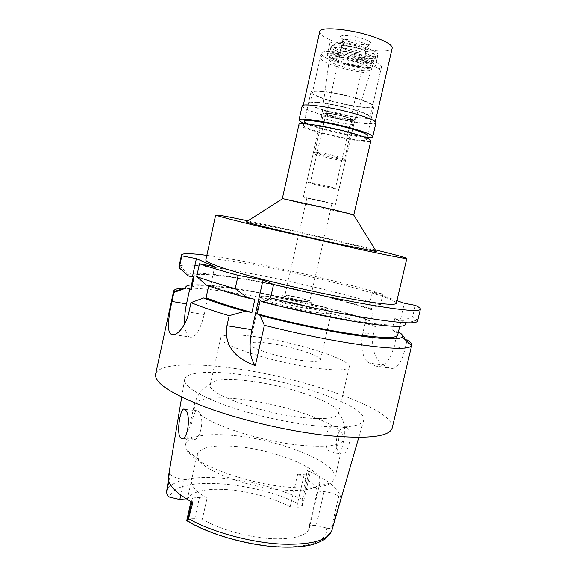 <?xml version="1.0" encoding="UTF-8"?>
<svg xmlns="http://www.w3.org/2000/svg" width="576" height="576" viewBox="0 0 576 576"><rect width="100%" height="100%" fill="white"/><g stroke="black" fill="none" stroke-linecap="round" stroke-linejoin="round"><path stroke-width="0.43" stroke-dasharray="2.88 2.16" d="M186.826 520.718L187.106 520.265C188.41 519.077 190.951 518.566 194.717 518.738L202.363 519.163C219.031 529.33 249.142 537.761 272.736 538.726C294.746 539.28 306.958 535.694 309.355 527.976L309.449 525.118L316.202 525.499L326.218 527.861C328.32 528.66 330.048 528.667 331.409 527.875L338.767 496.483L340.812 498.175L332.222 526.644L331.409 527.875M192.866 502.596L191.369 499.745C192.002 498.096 194.688 497.39 199.418 497.628L207.065 498.139L202.363 519.163M207.065 498.139C195.703 491.436 190.534 485.446 191.563 480.154L184.27 479.412C177.595 478.67 172.958 477.058 170.359 474.588L169.553 473.58L168.458 476.438M236.945 446.558C213.732 444.564 200.52 447.134 197.309 454.262L198.533 459.468C204.581 471.42 249.379 487.93 283.903 490.09C299.894 491.134 310.817 489.874 316.656 486.31L320.011 482.141C323.597 469.462 275.321 449.777 236.945 446.558M187.322 499.45C191.513 491.494 204.826 488.21 227.261 489.6C250.531 491.616 271.498 497.326 290.167 506.729L296.683 507.154C299.851 507.319 301.781 506.909 302.458 505.915L302.184 499.356L307.238 470.369L309.01 471.838L310.003 473.544C309.614 474.602 307.67 475.006 304.164 474.761L297.655 474.214C309.334 480.01 315.9 485.64 317.354 491.098L324.101 491.602C330.242 492.286 335.131 493.913 338.767 496.483M187.286 499.428L191.606 479.974M169.553 473.58L168.451 479.707M313.718 425.621C285.336 422.467 249.394 414.086 223.423 404.59C196.87 394.423 183.938 386.057 184.637 379.469C186.113 371.801 210.982 370.483 242.136 374.753C296.784 381.658 367.409 406.505 363.758 420.17C361.469 426.802 344.786 428.623 313.718 425.621M340.812 498.175C339.487 489.053 328.298 479.786 307.238 470.369M347.256 427.954C354.024 431.964 347.566 457.459 341.05 453.686L340.193 453.197C331.978 448.373 337.846 423.72 346.586 427.601L347.256 427.954M297.655 474.214L290.167 506.729M309.449 525.118L317.354 491.098M234.115 435.571C280.375 439.74 338.882 463.104 334.865 478.253L331.171 482.926C324.374 487.224 311.17 488.722 291.55 487.418C249.034 484.69 193.536 464.27 186.905 450.151L185.594 444.341C187.358 435.946 208.044 432.85 234.115 435.571M192.298 438.768C188.352 434.808 192.852 412.675 196.366 410.825L198.425 411.221L200.29 414.49C204.782 423.641 198.274 442.548 192.967 439.272L192.298 438.768M301.817 417.521C259.308 413.05 205.56 392.976 210.298 384.566L210.787 383.479C215.33 379.145 228.636 378.367 250.704 381.161C288.619 385.87 337.241 402.61 338.443 412.488L338.414 413.676C336.665 418.536 324.468 419.818 301.817 417.521M335.966 426.686L332.878 426.19C324.612 427.378 323.467 448.33 330.055 452.21L330.883 452.7C335.988 455.731 340.913 438.048 338.126 429.761L335.966 426.686M260.532 337.464C236.542 333.842 223.258 333.929 220.673 337.745C216.446 343.814 270.857 362.016 313.243 367.798C335.822 370.814 347.832 370.534 349.286 366.962C351.533 359.928 300.096 343.397 260.532 337.464M271.21 343.613C293.321 346.867 321.912 356.148 320.429 359.878C319.507 361.865 312.746 361.994 300.132 360.259C277.164 357.048 247.68 347.263 249.768 343.822C251.028 341.762 258.17 341.69 271.21 343.613M311.242 311.652C323.813 313.776 330.473 314.215 331.222 312.962C332.395 310.601 303.487 302.234 281.426 298.368C268.423 296.086 261.382 295.582 260.294 296.849C258.502 298.973 288.338 307.742 311.242 311.652M289.685 302.047C298.973 303.66 311.119 307.195 310.55 308.146C310.205 308.671 307.382 308.477 302.09 307.577C292.651 305.95 280.346 302.35 281.023 301.435C281.426 300.91 284.314 301.111 289.685 302.047M303.516 301.306C308.808 302.227 311.623 302.45 311.962 301.968C312.509 301.09 300.348 297.612 291.06 295.956C285.696 295.006 282.816 294.775 282.413 295.258C281.758 296.093 294.084 299.642 303.516 301.306M292.032 296.374C302.026 298.382 307.886 300.067 309.6 301.428C309.312 301.831 306.943 301.644 302.494 300.866C294.581 299.47 284.242 296.496 284.782 295.79C285.113 295.38 287.532 295.574 292.032 296.374M325.066 201.722L306.929 197.863L325.066 201.722M312.401 199.44L335.52 204.35L303.35 197.042L312.401 199.44M345.319 120.29C350.964 121.954 353.815 123.185 353.887 123.977L353.873 124.02C353.664 125.352 340.121 123.235 330.322 120.384C324.706 118.742 321.768 117.504 321.509 116.669L321.516 116.626C321.322 115.207 335.232 117.324 345.319 120.29M340.51 65.952C333.274 63.59 329.522 61.589 329.256 59.94C328.759 57.01 347.321 59.004 360.59 63.418C368.057 65.923 371.657 67.954 371.398 69.516C370.8 72.173 353.102 70.07 340.51 65.952M336.427 66.47C354.607 72.396 380.146 75.377 380.491 71.374C380.585 69.17 375.466 66.326 365.126 62.849C346.385 56.585 320.076 53.698 320.256 57.686C320.371 60.07 325.764 62.993 336.427 66.47M354.37 109.966C364.738 113.119 369.95 115.481 369.994 117.065C369.914 119.916 344.642 116.158 326.412 110.75C315.72 107.582 310.241 105.142 309.974 103.428C309.55 100.548 335.57 104.285 354.37 109.966M325.757 110.772C344.887 116.438 371.405 120.384 371.498 117.389C371.455 115.733 365.99 113.256 355.111 109.944C335.362 103.975 308.016 100.051 308.477 103.068C308.765 104.875 314.525 107.446 325.757 110.772M349.826 133.099C360.72 136.238 366.228 138.478 366.35 139.81C366.386 142.214 340.006 137.873 320.846 132.473C309.6 129.298 303.797 126.979 303.437 125.518C302.854 123.062 330.041 127.426 349.826 133.099M298.944 124.459C299.376 126.144 306.036 128.801 318.917 132.43C340.762 138.586 370.858 143.546 370.858 140.796M353.542 214.79L302.81 203.717L282.593 198.67M376.027 251.078C369.893 248.825 321.163 237.283 284.616 229.327L246.629 221.681M247.903 220.86L273.564 226.368C307.022 233.676 347.558 243.007 375.235 249.79M396.288 303.271C397.512 298.274 321.437 277.841 264.492 266.882C231.912 260.489 206.374 257.206 205.812 259.999M206.834 255.334C220.471 257.148 236.959 259.956 256.306 263.758C298.498 272.023 348.732 284.026 382.903 294.134L372.398 292.111L368.597 308.405L370.411 308.736C339.48 299.052 294.271 288.137 256.313 281.059C221.537 274.536 193.111 271.375 188.878 274.442L188.546 276.048M396.9 300.658L372.398 292.111M417.586 321.055L417.298 320.018L412.618 316.714L415.31 305.338M417.298 320.018L405.317 323.611L402.127 320.94L400.234 320.602L404.323 303.25M402.127 320.94L412.618 316.714M406.807 341.251L405.13 348.343C401.587 363.384 396.403 369.986 389.585 368.129L383.681 365.242L369.374 363.074C362.304 357.862 360.151 347.76 362.916 332.77L366.07 319.241L370.922 321.235L373.478 310.284L368.597 308.405M369.374 363.074L375.178 365.969C383.285 368.122 389.599 361.649 394.114 346.543L397.512 332.143L392.112 329.933L394.805 318.506C398.779 320.494 400.673 322.07 400.478 323.23C399.125 326.549 380.851 325.267 345.672 319.385C318.031 314.496 289.505 308.246 260.1 300.622M400.234 320.602L394.805 318.506M370.411 308.736L380.398 304.826L382.903 294.134M380.398 304.826C346.356 294.293 296.186 282.197 253.98 274.176C216.173 266.954 184.802 263.117 179.626 266.026L178.913 266.832M208.656 285.962L208.85 285.048L210.528 285.89L214.754 266.688M174.19 334.663L189.18 336.924C194.832 338.803 199.85 331.351 204.214 314.582L207.72 298.663M189.18 336.924L189.029 336.823C186.595 334.908 185.162 330.581 184.723 323.856M210.528 285.89L206.453 285.156M185.112 288.022C199.757 287.935 221.134 290.39 249.242 295.394C291.485 302.918 341.532 315.216 375.307 326.592L367.884 319.565L366.07 319.241M392.191 428.054C395.878 409.363 303.682 377.417 232.978 368.244C192.002 362.513 157.889 363.888 155.585 374.292M399.406 332.474L407.131 339.883M397.67 335.131C397.908 333.806 396.05 332.071 392.112 329.933M397.512 332.143L398.34 332.287M383.681 365.242C376.394 362.196 370.21 347.191 373.45 334.541L375.307 326.592M191.513 284.846C203.666 284.076 224.482 286.351 253.944 291.658C291.917 298.512 337.075 309.514 367.884 319.565M370.922 321.235C341.719 311.134 294.631 299.448 255.622 292.428C220.126 285.984 191.765 283.594 190.8 288.13M254.88 299.239C235.202 293.947 219.859 289.21 208.85 285.048M193.946 277.517L193.406 276.185C194.249 272.232 222.523 275.126 258.005 281.779C296.993 289.037 344.153 300.607 373.478 310.284M332.813 116.518C328.356 115.207 326.088 114.221 325.994 113.551C325.865 112.414 336.672 114.026 344.498 116.345C348.898 117.655 351.122 118.634 351.18 119.275C351.223 120.413 340.538 118.793 332.813 116.518M328.514 186.559C320.652 184.594 310.025 182.455 310.313 182.887L317.297 184.939C327.298 187.33 333.324 188.539 335.362 188.575L328.514 186.559M315.742 184.716L306.734 182.074C306.346 181.512 320.04 184.262 330.17 186.797L338.94 189.389C339.185 189.922 325.699 187.2 315.742 184.716M336.845 157.478C327.924 155.081 315.598 152.741 313.661 153.058L313.25 153.216C313.445 153.77 316.418 154.814 322.171 156.355C332.114 159.012 345.694 161.467 345.528 160.553L336.845 157.478M336.564 156.211L344.606 159.077C344.758 159.941 332.172 157.68 322.963 155.203C317.642 153.778 314.892 152.806 314.719 152.287L315.108 152.129C319.039 152.23 326.189 153.59 336.564 156.211M345.506 116.95C336.175 114.185 323.287 112.255 323.46 113.602L323.842 114.163L331.596 117.13C341.474 119.786 348.566 120.996 352.85 120.751L353.441 120.42C353.376 119.657 350.734 118.498 345.506 116.95M323.842 114.163L322.639 112.212C323.914 113.126 326.779 114.228 331.229 115.524C342.166 118.469 350.014 119.801 354.78 119.52L355.428 119.182C355.507 118.339 352.584 117.036 346.666 115.265C336.182 112.14 321.732 110.023 322.2 111.629L329.731 56.47C329.825 55.634 331.186 55.152 333.828 55.015C341.496 54.986 350.726 56.621 361.526 59.926L369.403 63.101C371.729 64.361 372.751 65.383 372.47 66.182C371.844 68.94 353.894 66.845 341.129 62.64C333.799 60.235 329.998 58.176 329.731 56.47M322.639 112.212L322.2 111.629M360.986 59.126L368.309 62.086C370.382 63.209 371.34 64.138 371.196 64.872C371.016 67.579 354.067 65.671 342.007 61.69C335.009 59.378 331.488 57.427 331.445 55.836C331.632 55.116 332.899 54.691 335.254 54.576C342.382 54.54 350.964 56.059 360.986 59.126M361.843 55.382C349.538 51.221 332.237 49.399 332.273 52.164L333.043 53.59C334.706 55.008 337.968 56.506 342.821 58.097C355.147 61.74 364.45 63.094 370.728 62.15L372.038 61.2C372.096 59.652 368.698 57.715 361.843 55.382M363.614 52.704C371.29 55.332 375.091 57.521 375.019 59.278L373.522 60.372C369.036 61.841 353.448 59.558 342.259 55.865C336.823 54.079 333.173 52.387 331.294 50.774L330.415 49.147C330.372 46.001 349.812 48.01 363.614 52.704M364.183 50.198C352.937 46.382 336.931 44.071 332.532 45.562L330.97 46.692C331.006 48.578 334.951 50.832 342.799 53.467C356.299 57.996 375.322 60.026 375.581 56.83L374.659 55.13C372.874 53.59 369.389 51.948 364.183 50.198M344.455 50.897C358.841 55.807 378.49 56.916 372.888 52.308C371.29 50.918 368.179 49.442 363.55 47.88C353.534 44.474 339.307 42.43 335.347 43.776C332.114 45.281 335.153 47.657 344.455 50.897M348.091 50.328C343.872 48.895 341.755 47.671 341.755 46.649C341.777 44.899 352.238 45.958 359.662 48.499C363.83 49.932 365.904 51.142 365.868 52.128C363.557 53.647 357.631 53.042 348.091 50.328M344.218 116.352C334.555 113.818 328.68 112.932 326.592 113.688C326.678 114.329 328.846 115.265 333.079 116.518C342.619 119.016 348.451 119.887 350.575 119.138C350.525 118.526 348.408 117.598 344.218 116.352M328.147 100.188C316.922 96.782 311.184 94.097 310.939 92.124C310.536 88.819 337.954 92.534 357.689 98.654C368.561 102.046 374.004 104.645 374.011 106.452C373.853 109.735 347.27 105.991 328.147 100.188M308.477 103.068L304.387 121.277C304.74 122.803 310.529 125.172 321.775 128.369C340.927 133.826 367.337 138.089 367.322 135.576L371.498 117.389M366.869 137.549C357.034 137.074 335.585 132.883 319.457 128.34L303.948 123.25M302.126 106.042C302.501 108.101 309.29 111.06 322.488 114.926C344.844 121.478 375.804 126.194 375.948 122.818M322.877 114.919C310.003 111.146 303.386 108.259 303.026 106.258C302.429 102.924 333.72 107.51 356.35 114.293C368.762 118.037 374.99 120.809 375.041 122.616C374.911 125.914 344.693 121.32 322.877 114.919M319.745 31.694C319.817 35.006 326.261 38.844 339.077 43.207C360.799 50.616 391.536 53.705 392.184 48.154M348.595 41.522C344.959 40.291 342.482 39.103 341.186 37.951C336.65 34.301 351.936 34.862 363.427 38.894C370.526 41.479 372.766 43.358 370.145 44.532C365.17 45.382 357.984 44.374 348.595 41.522M349.322 44.294C346.392 43.308 344.405 42.365 343.361 41.45L342.842 40.45C342.878 38.599 353.621 39.629 361.224 42.264C365.494 43.754 367.61 45.022 367.567 46.066L366.667 46.742C362.686 47.405 356.904 46.591 349.322 44.294M347.947 50.35C357.725 53.136 363.802 53.748 366.17 52.193C366.206 51.185 364.082 49.939 359.813 48.47C352.202 45.871 341.482 44.791 341.453 46.584C341.46 47.621 343.62 48.881 347.947 50.35M342.518 51.206C334.022 48.341 329.753 45.878 329.717 43.812C329.681 40.32 350.734 42.408 365.666 47.549C373.954 50.414 378.05 52.826 377.95 54.77C377.647 58.284 357.091 56.117 342.518 51.206M363.096 58.846C348.149 53.82 327.146 51.566 327.233 54.842C327.298 56.779 331.582 59.148 340.085 61.949C354.672 66.758 375.178 69.077 375.43 65.794C375.494 63.965 371.383 61.646 363.096 58.846M337.363 62.323C326.707 58.817 321.322 55.843 321.221 53.402C321.062 49.306 347.4 52.114 366.134 58.435C376.466 61.942 381.578 64.829 381.47 67.09C381.103 71.208 355.543 68.299 337.363 62.323M356.94 98.69C338.155 92.873 312.07 89.338 312.437 92.477C312.667 94.356 318.125 96.912 328.81 100.152C347.033 105.682 372.362 109.253 372.506 106.128C372.492 104.4 367.308 101.923 356.94 98.69M187.106 520.265C208.397 533.887 248.522 545.4 280.094 546.667C311.76 547.999 329.602 539.496 326.218 527.861M194.717 518.738L199.418 497.628M184.27 479.412L180.799 495.108M302.458 505.915C259.668 481.723 174.449 474.314 169.69 497.138M168.869 481.356L170.359 474.588M302.184 499.356C277.56 487.8 250.553 480.701 221.162 478.051L221.083 478.044C191.765 475.978 173.621 479.93 166.637 489.895M331.805 530.647L332.222 526.644M296.683 507.154L304.164 474.761M309.01 471.838L302.213 501.221M332.878 426.19C314.093 414.713 274.543 403.2 242.251 399.362C216.209 396.137 195.732 398.03 194.263 405.086C193.889 406.771 194.594 408.686 196.366 410.825M200.29 414.49C214.754 426.55 264.204 441.965 301.234 445.356C327.629 447.566 341.885 445.486 344.009 439.106C344.549 436.37 342.583 433.253 338.126 429.761M405.13 348.343L394.114 346.543M374.962 365.861L389.383 368.028M362.916 332.77L373.45 334.541M204.214 314.582L188.921 312.077M324.101 491.602L316.202 525.499M191.923 501.422L191.794 502.02M197.309 454.262L191.563 480.154M181.685 397.152L184.637 379.469M358.783 437.386L363.758 420.17M320.011 482.141L309.355 527.976M310.003 473.544L302.594 505.548M316.656 486.31L331.171 482.926M198.533 459.468L186.905 450.151M210.787 383.479C202.183 388.217 196.675 395.424 194.263 405.086L185.594 444.341M184.673 409.37L197.986 410.868M182.556 438.257L192.967 439.272M338.443 412.488C344.153 420.473 346.01 429.35 344.009 439.106L334.865 478.253M335.275 426.326L346.586 427.601M330.883 452.7L341.05 453.686M349.286 366.962L338.414 413.676M220.673 337.745L210.298 384.566M331.222 312.962L320.429 359.878M260.294 296.849L249.768 343.822M311.962 301.968L310.55 308.146M282.413 295.258L281.023 301.435M331.942 203.544L309.6 301.428M306.929 197.863L284.782 295.79M353.887 123.977L335.52 204.35M321.516 116.626L303.35 197.042M321.509 116.669L329.256 59.94M353.873 124.02L371.398 69.516M380.491 71.374L369.994 117.065M320.256 57.686L309.974 103.428M366.761 138.031L366.35 139.81M303.84 123.732L303.437 125.518M400.478 323.23L399.751 326.297M375.178 365.969L389.585 368.129M193.406 276.185L193.198 277.142M188.878 274.442L179.626 266.026M191.369 499.745L190.966 501.566M325.994 113.551L310.313 182.887M351.18 119.275L335.362 188.575M313.25 153.216L306.734 182.074M345.528 160.553L338.94 189.389M344.326 158.767L345.226 160.222M315.108 152.129L313.661 153.058M323.46 113.602L314.719 152.287M353.441 120.42L344.606 159.077M352.85 120.751L354.78 119.52M355.428 119.182L372.47 66.182M368.309 62.086L369.403 63.101M335.254 54.576L333.828 55.015M332.273 52.164L331.445 55.836M372.038 61.2L371.196 64.872M370.728 62.15L373.522 60.372M333.043 53.59L331.294 50.774M330.97 46.692L330.415 49.147M375.581 56.83L375.019 59.278M372.888 52.308L374.659 55.13M335.347 43.776L332.532 45.562M341.755 46.649L326.592 113.688M365.868 52.128L350.575 119.138M310.939 92.124L304.387 121.277M374.011 106.452L367.322 135.576M303.25 105.264L303.026 106.258M375.271 121.63L375.041 122.616M343.361 41.45L341.186 37.951M366.667 46.742L370.145 44.532M367.567 46.066L366.17 52.193M342.842 40.45L341.453 46.584M329.717 43.812L327.233 54.842M377.95 54.77L375.43 65.794M321.221 53.402L312.437 92.477M381.47 67.09L372.506 106.128"/><path stroke-width="0.86" d="M187.286 499.428L187.157 500.011L187.322 499.45M181.685 397.152L168.458 476.438C167.177 484.128 175.306 492.847 192.866 502.596L188.496 518.666C211.543 532.022 251.942 542.988 283.226 544.169L283.313 544.176C312.473 544.795 328.687 540.115 331.956 530.129L358.783 437.386M187.157 500.011L179.82 499.529L169.69 497.138C167.832 496.152 166.788 494.402 166.55 491.897L168.869 481.356M168.451 479.707L166.55 491.897M180.374 437.602L181.008 438.106C187.819 442.159 191.405 414.158 185.126 409.73L184.673 409.37C180.626 405.662 176.134 432.835 180.374 437.602M353.83 214.783L370.858 140.796C370.742 139.284 364.471 136.735 352.044 133.15C329.386 126.641 298.231 121.651 298.944 124.459L282.334 198.54L334.505 209.88L353.542 214.79M246.629 221.681L246.218 221.94C248.803 223.366 302.443 236.16 341.849 244.663L376.286 251.496L376.027 251.078M375.235 249.79C395.424 254.743 405.958 257.609 406.843 258.394C406.116 258.926 389.578 255.73 357.235 248.782L260.28 226.706C231.019 219.643 216.151 215.734 215.683 214.963C216.814 214.632 227.556 216.605 247.903 220.86M215.683 214.963L205.812 259.999C205.906 262.476 220.414 267.754 249.329 275.846C277.574 283.579 316.094 292.414 345.874 297.965C378.324 303.847 395.129 305.611 396.288 303.271L406.843 258.394M206.834 255.334C190.98 253.238 182.542 253.102 181.505 254.916L181.85 255.816L196.394 258.624L214.754 266.688L199.483 263.786C209.153 267.12 222.034 270.986 238.133 275.371L263.016 280.051L273.571 284.465C303.53 291.722 331.87 297.842 358.589 302.818C398.621 310.003 419.227 312.127 420.401 309.19L417.586 321.055C416.275 324.569 395.575 322.913 355.507 316.087C328.774 311.314 300.449 305.258 270.54 297.929L273.571 284.465M420.401 309.19C420.552 308.29 418.853 307.001 415.31 305.338L404.323 303.25L396.9 300.658M398.34 332.287L399.406 332.474C402.293 334.368 403.265 335.88 402.329 337.003C398.88 340.308 379.843 339.206 345.218 333.706C317.93 329.105 289.519 322.992 259.999 315.353L257.126 313.87L260.1 300.622L262.994 302.004L270.54 297.929M259.999 315.353L264.377 325.325L255.305 365.645C249.811 358.301 248.674 346.327 251.885 329.724L263.016 280.051M181.505 254.916L178.913 266.832L179.23 267.883L188.546 276.048L192.434 276.761L196.394 258.624M181.85 255.816L179.23 267.883M255.305 365.645C228.334 355.795 224.705 338.962 226.951 325.735L229.183 315.684C213.228 310.91 200.498 306.54 191.002 302.58L203.638 297.958L207.72 298.663L206.064 297.749L208.656 285.962M184.723 323.856C184.406 317.614 184.997 310.954 186.516 303.869L189.799 288.821L185.782 287.806C185.4 286.236 187.308 285.25 191.513 284.846M192.434 276.761L193.946 277.517L191.297 289.642L189.799 288.821M206.064 297.749C217.001 302.148 232.286 307.051 251.921 312.466L254.88 299.239L247.903 298.008C230.652 293.27 216.835 288.986 206.453 285.156L196.69 276.566L199.483 263.786M196.69 276.566C206.302 280.109 219.132 284.134 235.188 288.655L247.903 298.008M238.133 275.371L235.188 288.655M229.183 315.684L244.944 311.285C227.736 306.432 213.97 301.99 203.638 297.958M251.921 312.466L244.944 311.285M185.911 288.137L173.894 292.45L171.95 301.421C168.732 316.022 166.457 331.574 171.13 334.202C175.399 337.637 185.839 327.211 188.921 312.077L191.002 302.58M173.894 292.45L173.65 291.096C174.218 289.195 178.042 288.173 185.112 288.022M173.65 291.096L155.585 374.292C154.325 382.874 171.36 393.97 206.698 407.592C241.43 420.336 290.059 431.597 327.751 435.593C368.172 439.243 389.65 436.73 392.191 428.054L411.588 345.787C408.29 349.841 387.511 348.941 349.236 343.087C322.466 338.731 294.178 332.806 264.377 325.325M406.807 341.251L407.131 339.883C410.551 342.014 412.128 343.793 411.854 345.211M257.126 313.87C286.474 321.617 314.971 327.83 342.634 332.51C377.849 338.09 396.194 338.962 397.67 335.131L399.751 326.297M262.994 302.004C292.579 309.535 321.005 315.698 348.278 320.501C388.094 327.082 407.11 328.118 405.317 323.611M193.198 277.142L190.8 288.13L191.297 289.642M190.966 501.566L186.71 520.726L188.496 518.666M366.761 138.031L367.322 135.576C367.214 134.179 361.721 131.897 350.82 128.729C331.049 122.998 303.826 118.714 304.387 121.277L303.84 123.732M303.948 123.25C300.55 121.831 298.894 120.751 298.994 120.002C298.282 117 330.264 122.018 353.491 128.758C366.221 132.473 372.636 135.137 372.737 136.757C372.506 137.477 370.548 137.736 366.869 137.549M372.737 136.757L375.948 122.818C375.898 120.96 369.518 118.116 356.803 114.286C333.598 107.323 301.507 102.622 302.126 106.042L298.994 120.002M375.271 121.63L392.184 48.154C392.414 45.122 386.359 41.407 374.011 37.022C351.497 29.088 319.622 26.179 319.745 31.694L303.25 105.264M180.799 495.108L179.82 499.529M226.951 325.735L251.885 329.724M171.95 301.421L186.516 303.869M191.794 502.02L187.79 520.013M181.008 438.106L182.556 438.257M282.773 198.547L246.218 221.94M353.426 214.603L376.286 251.496M402.329 337.003L411.588 345.787M171.13 334.202L174.19 334.663M185.782 287.806L173.642 291.722M331.805 530.647L325.238 539.014C319.608 542.189 314.366 544.27 309.514 545.263C298.087 547.488 283.99 547.733 267.214 545.99C238.097 542.693 205.891 532.454 186.826 520.718"/></g></svg>
